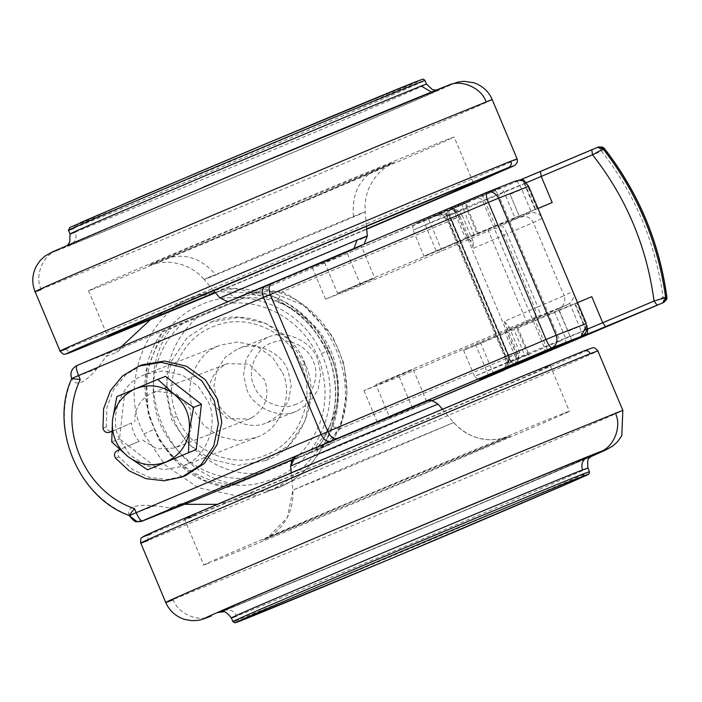 <?xml version="1.0" encoding="UTF-8"?>
<svg xmlns="http://www.w3.org/2000/svg" width="702" height="702" viewBox="0 0 702 702"><rect width="100%" height="100%" fill="white"/><g stroke="black" fill="none" stroke-linecap="round" stroke-linejoin="round"><path stroke-width="0.53" stroke-dasharray="3.51 2.63" d="M477.834 379.212L474.543 376.386L515.996 358.415L587.688 329.001M518.445 362.065L515.996 358.415L505.045 332.362L554.475 311.82L565.426 337.873L565.873 342.453M537.986 208.52L424.017 256.177L413.066 230.124C412.206 227.15 413.145 224.973 415.874 223.578L499.666 188.057M424.017 256.177L465.47 238.206L454.519 212.153L454.168 206.976L415.812 223.605L468.137 202.088L451.605 209.293C453.641 208.801 455.335 209.889 456.695 212.557L498.394 194.708L559.871 340.97L518.181 358.819L456.695 212.557L449.087 215.742L510.573 361.995L508.608 362.767L447.121 216.506L449.087 215.742C448.218 212.864 449.052 210.714 451.605 209.293L477.255 198.28C479.606 197.648 481.484 198.657 482.879 201.316L544.357 347.578C545.278 350.43 544.691 352.465 542.585 353.676M526.21 182.739L454.519 212.153L413.066 230.124L466.4 208.178L477.351 234.231L478.264 233.819L467.313 207.774L466.4 208.178C465.479 205.326 466.058 203.29 468.137 202.088L450.781 209.547C448.92 210.653 448.464 212.636 449.412 215.479L447.121 216.506C446.244 213.627 447.086 211.477 449.64 210.065M465.47 238.206L514.891 217.664L503.939 191.611L499.692 188.057L454.15 206.976M514.891 217.664L537.1 208.643L526.149 182.59L524.648 183.31C523.218 180.642 521.103 179.738 518.304 180.589L520.981 179.58L518.094 180.739C518.532 180.23 522.148 179.949 524.192 183.529L535.143 209.582L537.96 208.459M524.648 183.31L535.6 209.363L535.143 209.582M587.091 327.571L576.675 302.799L574.727 303.738L577.544 302.615M583.625 335.995C586.17 334.582 587.004 332.441 586.126 329.571L575.175 303.518L554.475 311.82M514.961 365.461C512.162 366.304 510.047 365.4 508.608 362.767L528.79 354.027L517.839 327.974L463.592 350.333L505.045 332.362M533.467 357.493C531.124 358.143 529.264 357.125 527.886 354.431L516.935 328.387L591.768 296.674M463.592 350.333L474.543 376.386L524.894 355.633L527.492 359.889M487.899 229.677L527.474 323.824M91.585 289.698L93.963 288.785C108.003 283.59 229.966 232.906 315.724 196.621L413.969 154.826L444.261 141.664L454.15 137.03L448.675 138.987C434.635 144.173 312.68 194.866 226.913 231.151L128.668 272.938L98.385 286.109L88.496 290.733L91.585 289.698M215.303 292.523L366.707 228.887M294.621 404.747C310.521 400.974 321.253 376.465 313.145 361.214C308.318 346.49 286.916 336.284 272.727 342.576C256.827 346.349 246.086 370.858 254.194 386.109C259.02 400.833 280.431 411.039 294.621 404.747M155.335 466.786L128.448 445.849L119.603 449.587M111.679 431.405L120.762 427.571L124.596 393.655L165.558 376.36M142.216 364.821L125.912 374.622L113.706 389.364L106.923 407.458L106.3 426.939C107.292 430.502 109.53 431.844 113.013 430.949L131.52 423.025C132.064 429.975 134.626 436.065 139.207 441.304L120.7 449.236C117.629 451.114 117.023 453.65 118.875 456.853L132.538 469.559L149.298 477.36L167.506 479.492L185.337 475.728M139.207 441.304L128.448 445.849L119.489 438.873L120.762 427.571L131.52 423.025M112.89 431.002L111.679 431.476L112.89 431.002M142.541 440.014L157.169 448.99L174.561 448.008L179.642 445.41L191.549 429.361L190.382 409.047L176.685 394.015L156.915 391.347L150.202 393.822C139.496 400.315 134.38 409.617 134.854 421.726M116.83 396.674L124.596 393.655M111.715 441.891L119.489 438.873M251.737 417.813C265.637 408.634 269.98 396.077 264.759 380.124L249.254 364.215L227.369 363.636L224.579 364.9C210.67 374.078 206.335 386.644 211.556 402.597L227.062 418.506L248.938 419.085L251.737 417.813M246.7 389.224C252.501 406.949 278.264 419.226 295.349 411.653L297.543 410.81L309.521 402.729L318.12 389.505L320.805 373.78L317.637 359.266C311.837 341.541 286.074 329.264 268.989 336.837L266.795 337.68L254.817 345.761L246.218 358.985L243.533 374.719L246.7 389.224M217.12 400.728C222.92 418.453 248.683 430.73 265.76 423.157L267.953 422.314L279.931 414.233L288.54 401.009L291.225 385.275L288.057 370.77C282.257 353.045 256.484 340.768 239.408 348.332L237.215 349.184L225.237 357.265L216.637 370.48L213.952 386.214L217.12 400.728M236.091 484.126L227.501 487.46L203.176 479.949L177.843 463.144L158.985 439.97L148.289 414.619L146.104 371.999L162.171 332.064L196.534 317.927C168.655 344.366 160.407 376.447 171.771 414.18C184.336 451.667 223.622 477.457 261.855 473.332L236.091 484.126C167.436 475.526 128.949 383.976 170.77 328.72M261.855 473.332L308.643 453.571C336.039 427.693 344.48 396.165 333.976 358.968C321.972 320.656 282.143 293.945 243.322 298.166L162.329 332.002C120.516 387.258 159.003 478.808 227.659 487.407L329.677 444.612L341.304 421.937L346.981 392.664L343.936 363.496L332.511 336.109L303.694 305.309L264.198 289.268C332.853 297.867 371.34 389.417 329.519 444.673L308.643 453.571M243.322 298.166L196.534 317.927M301.342 364.715C288.066 330.896 246.858 312.653 214.285 326.167C179.914 338.346 161.837 381.906 176.86 416.339L177.194 417.146C190.663 451.544 233.02 469.682 265.777 455.08C299.254 442.216 316.418 399.394 301.676 365.514L301.342 364.715M304.668 363.267L288.934 339.54L265.742 323.429L238.505 317.295L211.205 322.042L187.311 337.522L171.306 361.363L165.672 389.856L171.648 419.445L187.373 443.173L210.565 459.292L237.811 465.426L265.102 460.679L289.005 445.191L305.01 421.358L310.635 392.866L304.668 363.267M560.916 414.417L569.427 411.267L550.219 365.558L544.743 367.515C556.686 362.855 549.833 366.093 524.192 377.246L411.793 425.149C330.431 459.564 213.136 508.371 193.076 516.119L184.556 519.269L203.773 564.978L209.249 563.022C197.306 567.681 204.15 564.443 229.791 553.29L342.199 505.387C423.552 470.972 540.856 422.165 560.916 414.417L563.952 413.224C575.894 408.555 569.05 411.802 543.409 422.946L431.002 470.858C349.649 505.273 232.344 554.08 212.285 561.828M193.076 516.119L190.031 517.313C178.089 521.981 184.942 518.734 210.582 507.581L322.981 459.678C404.343 425.263 521.639 376.456 541.698 368.708M321.455 353.606L322.402 355.782C344.138 403.755 317.804 465.172 268.98 480.379C225.983 496.261 173.271 472.586 154.852 429.106L153.913 426.939C133.441 381.405 155.712 323.236 200.596 304.966C244.471 284.389 302.114 307.59 321.455 353.606L328.282 350.412C354.914 400.219 323.078 474.692 273.666 489.268L276.149 488.259C324.07 473.174 353.211 398.683 329.045 352.895L328.001 350.5L306.695 319.34L273.394 296.613L234.354 288.496L198.201 295.182L195.726 296.183C147.797 311.267 118.664 385.758 142.822 431.546L143.866 433.941L165.172 465.101L198.473 487.829L237.513 495.945L273.666 489.268L263.522 493.173C285.6 484.582 304.168 469.664 319.226 448.402L432.063 400.737L316.233 449.473C323.982 445.322 331.827 438.469 339.777 428.931C357.66 377.097 331.537 315.198 282.134 291.813C269.752 290.803 259.345 291.558 250.912 294.077L250.482 294.34C257.967 294.489 266.874 296.7 277.202 300.982C323.403 321.165 347.78 378.887 329.826 426.175C325.658 436.521 320.981 444.375 315.803 449.736L316.233 449.473L315.803 449.736M282.494 372.63C293.05 393.015 282.107 426.36 260.784 435.451L256.125 437.565L238.566 440.751L219.665 436.6L203.738 425.315L193.813 410.082C183.266 389.707 194.2 356.353 215.523 347.262L220.182 345.147L237.741 341.971L256.651 346.112L272.569 357.406L282.494 372.63M129.194 515.452L129.159 515.286C126.729 507.125 135.161 503.983 154.458 505.852L129.159 515.286C77.773 495.34 50.167 429.668 71.815 378.869L71.815 378.869C76.141 386.784 84.468 383.406 96.815 368.734C99.114 366.444 102.132 362.39 105.844 356.555L116.629 352.36L123.71 347.192L253.905 293.006L218.813 291.69L186.144 299.868L150.017 320.033M186.407 464.373L181.748 466.488L164.189 469.664L145.288 465.523L129.361 454.238L119.437 439.004C108.889 418.62 119.823 385.275 141.146 376.184L145.805 374.069L163.364 370.884L182.266 375.035L198.192 386.319L208.117 401.553C218.664 421.928 207.731 455.282 186.407 464.373M253.905 293.006L438.803 214.715C442.629 213.829 445.893 216.058 448.587 221.42L506.221 358.538L339.777 428.931C332.959 426.57 329.642 425.658 329.826 426.175L329.703 426.017C346.218 382.23 326.93 324.201 277.211 301.167C270.603 298.394 266.005 296.814 263.408 296.419C260.881 295.507 249.026 294.182 249.851 294.559M189.031 502.588L180.335 503.913L184.582 504.326M216.909 504.352L260.521 494.375M180.335 503.913L169.551 508.108C162.75 506.651 157.722 505.896 154.458 505.852M121.297 346.797L116.629 352.36M169.551 508.108L175.588 507.818M123.71 347.192L110.267 352.413L105.844 356.555M451.597 219.708C448.973 214.285 445.761 212.074 441.97 213.057L423.587 220.928L437.039 252.922L468.26 239.645L458.652 216.786L451.597 219.708L461.205 242.567M426.605 401.342L413.171 369.384L375.921 384.582C430.431 361.846 421.726 366.198 363.961 390.566L399.236 376.851L567.383 304.642L558.116 308.547L571.867 340.347L558.423 308.327L534.003 317.822L375.921 384.582L389.373 416.576C443.875 393.84 435.17 398.201 377.413 422.569L431.932 400.71M567.383 304.642L569.655 303.308C573.578 299.35 574.648 295.419 572.867 291.497L564.083 295.691L533.344 222.56L542.128 218.375C540.593 214.408 537.048 212.46 531.493 212.522L519.691 217.137L510.082 194.287L521.753 189.356C519.296 183.898 517.277 181.142 515.698 181.081L482.125 194.41L324.043 261.179C378.553 238.434 369.849 242.795 312.083 267.164L347.367 253.448L423.587 220.928M449.236 210.047C455.001 208.31 459.31 210.082 462.179 215.365L458.652 216.786C455.984 211.381 452.834 209.143 449.192 210.065C453.632 208.915 457.23 211.004 459.994 216.33L447.788 221.56C444.401 216.102 439.733 214.47 433.792 216.672L438.803 214.715C444.392 213.039 448.631 214.838 451.509 220.112L447.788 221.56L505.431 358.678L509.152 357.23L451.509 220.112L282.134 291.813L277.211 301.167M510.082 194.287L519.691 217.137L495.577 226.404L337.495 293.173L324.043 261.179L361.293 245.981L374.745 277.974L337.495 293.173C392.006 270.428 383.301 274.789 325.535 299.157L360.81 285.442L437.039 252.922M468.409 239.575L473.166 241.514L473.438 248.324L504.071 235.073C501.123 229.519 497.674 227.369 493.717 228.606L468.26 239.645M360.81 285.442L347.367 253.448M325.535 299.157L312.083 267.164C352.158 250.263 375.667 239.926 352.237 249.526L307.344 268.155M495.577 226.404L482.125 194.41M441.988 251L428.536 219.006M363.961 390.566L377.413 422.569L302.939 453.15M399.236 376.851L412.688 408.845M534.003 317.822L547.455 349.815M499.631 333.976L509.231 356.827L516.295 353.905L506.686 331.054M475.465 344.34L488.917 376.333M508.169 367.953L509.231 356.827M480.414 342.418L493.857 374.412M292.172 459.722L319.226 448.402M372.815 423.49L330.115 441.497M337.565 438.381L337.074 438.548M528.957 213.224L501 225.535C502.579 225.588 504.606 228.352 507.063 233.81L504.071 235.073L534.81 308.204C536.714 314.18 535.828 318.12 532.142 320.015L506.835 330.993M532.186 319.998L539.443 316.935C540.522 315.839 539.978 312.504 537.802 306.941L504.185 321.455L508.827 326.342L506.914 330.958M451.509 220.112L451.79 220.016C449.017 214.83 444.77 213.031 439.057 214.619L449.192 210.065M515.382 364.952L516.295 353.905L517.628 353.448L505.431 358.678C506.958 364.917 504.852 369.375 499.113 372.069M597.472 147.411L477.255 198.28M519.515 180.019L518.304 180.589M495.358 190.575L498.394 194.708L601.614 151.123C635.143 194.366 655.633 243.12 663.092 297.385L559.871 340.97L560.687 345.972M527.886 354.431L524.894 355.633L513.943 329.58M466.4 208.178L449.412 215.479L510.889 361.732L515.215 365.145M508.608 362.767L447.121 216.506M516.926 364.698C518.717 363.618 519.138 361.662 518.181 358.819L510.573 361.995C512.012 364.636 514.127 365.531 516.926 364.698L516.804 364.75M587.627 328.843L586.126 329.571M666.777 297.253L663.092 297.385L663.908 302.387M598.578 146.981L601.614 151.123L604.246 148.508M474.368 235.424L463.417 209.371L462.162 204.484M244.164 294.91L232.353 300.087L240.365 297.078L312.083 267.164M227.071 294.673C216.637 299.254 217.681 298.999 230.195 293.901C233.204 297.323 236.592 298.385 240.365 297.078L229.106 301.263M354.045 248.429L352.237 249.526M230.195 293.901L367.33 235.969M357.388 215.374L365.198 211.811C364.084 197.657 368.383 185.012 378.08 173.894L384.354 168.155L392.058 163.329L298.06 203.598L165.365 258.933L301.448 202.167L377.711 169.665L394.296 162.32L391.655 163.066L241.19 225.596L164.926 258.099L148.35 265.444L165.365 258.933C184.126 252.457 200.974 257.783 215.909 274.894L357.388 215.374C368.927 210.302 367.611 210.653 353.448 216.418L265.128 253.264L204.168 279.501C194.823 268.805 182.783 263.031 168.059 262.179L159.565 262.653L150.728 264.768L165.874 258.713M211.978 275.947C200.43 281.019 201.746 280.668 215.909 274.894M353.448 216.418C351.649 193.717 359.591 177.86 377.272 168.84M215.523 292.787L366.734 229.221L215.523 292.787M60.074 351.088L66.242 348.912C67.682 351.544 69.805 352.439 72.604 351.597M66.242 348.912L166.014 308.073L344.12 233.441L483.757 173.929C516.005 159.916 525.087 155.651 510.986 161.127M35.1 291.672L141.032 248.657L319.147 174.017L458.775 114.514C491.031 100.5 500.105 96.227 486.012 101.711M203.264 187.171L80.379 239.531C52.001 251.869 44.015 255.625 56.423 250.798C42.699 255.151 34.363 276.421 41.26 289.487M56.423 250.798L57.02 250.57C72.464 244.858 206.616 189.101 300.956 149.184L423.832 96.823C452.22 84.486 460.205 80.73 447.797 85.556L448.587 85.232M70.323 244.945C84.714 239.628 209.714 187.671 297.622 150.482L412.837 101.378C439.119 89.953 446.139 86.627 433.897 91.4C419.506 96.727 294.498 148.684 206.59 185.872L91.383 234.977C65.102 246.402 58.082 249.728 70.323 244.945C75.421 242.12 77.097 237.829 75.342 232.064L152.632 200.421L291.558 142.199L401.158 95.498C426.149 84.626 432.827 81.458 421.191 86.013M433.897 91.4L431.467 92.059M70.007 233.968L75.342 232.064M68.471 230.309L151.097 196.762L399.613 91.839C424.613 80.967 431.291 77.808 419.647 82.353M80.239 222.727L74.816 225.833L73.807 228.404M74.816 225.833C88.364 220.814 206.046 171.902 288.812 136.89L397.279 90.663C422.025 79.905 428.632 76.772 417.111 81.274M120.7 449.236L117.366 450.535M118.875 456.853L115.549 458.152M106.3 426.939L102.966 428.229M321.086 447.946C362.899 392.699 324.412 301.149 255.756 292.55M183.204 323.104C153.791 347.464 144.638 393.146 162.136 428.246C181.019 463.25 209.819 480.001 248.534 478.51M295.323 458.748C322.718 432.871 331.16 401.342 320.656 364.154C308.652 325.842 268.822 299.131 230.002 303.343M176.86 416.339L171.288 418.585M301.676 365.514L305.159 364.084C322.753 399.666 298.385 451.298 265.11 460.679M437.995 404.071L437.925 404.133C434.705 400.798 430.923 399.894 426.562 401.43L377.413 422.569M295.744 456.432L296.692 455.975M437.925 404.133L382.195 428.097L290.663 465.979M325.412 476.956L292.857 490.101L353.685 463.952L453.632 422.586L325.412 476.956M291.19 472.779L292.857 490.101L287.451 517.374L267.778 537.671L262.75 540.128L356.476 499.833L510.451 436.117L416.725 476.404L262.75 540.128M442.4 409.222L453.632 422.586C469.682 439.276 488.618 443.787 510.451 436.117M583.95 350.939L584.643 350.658C599.271 344.945 590.882 348.92 559.476 362.583L421.779 421.261L253.641 491.751L150.825 533.897C148.289 535.31 147.455 537.46 148.333 540.329L140.769 543.05M590.285 353.641C605.659 347.613 598.341 351.14 568.33 364.215L424.815 425.403L253.238 497.332L148.333 540.329M615.268 413.057C630.642 407.028 623.315 410.556 593.304 423.631L449.789 484.819L278.211 556.747L165.751 602.474M590.382 456.879L454.659 514.838L221.7 611.854L424.473 527.562L590.373 456.888M211.355 615.97C198.745 622.735 177.825 613.82 173.306 599.745M584.538 459.143L451.325 516.128C363.425 553.325 238.417 605.273 224.026 610.6L309.485 575.587L450.702 516.391L591.935 455.738M224.026 610.6C229.607 608.915 233.845 610.714 236.732 615.996L231.397 617.9M582.581 469.936C593.822 465.549 587.925 468.374 564.891 478.404L452.948 526.131C369.331 561.512 250.421 610.933 236.732 615.996M584.117 473.596C595.357 469.208 589.461 472.025 566.426 482.063L454.484 529.791C370.867 565.171 251.965 614.592 238.268 619.655L232.932 621.56M143.866 433.941L154.852 429.106M581.019 336.477C582.116 335.38 581.572 332.046 579.396 326.474L567.725 331.405M504.133 370.121C507.467 368.067 508.169 364.206 506.221 358.538L509.433 357.134L451.79 220.016M501 225.535L493.717 228.606M486.705 192.401L515.698 181.081C521.454 179.343 525.78 181.107 528.676 186.372L521.753 189.356L531.493 212.522M569.655 303.308L579.396 326.474L586.319 323.49M330.914 441.26L309.38 450.359M110.267 352.413L76.895 365.549M71.63 378.518L96.815 368.734M515.996 364.698L519.813 352.483L517.628 353.448C519.506 359.143 518.471 363.153 514.513 365.47M520.708 217.094C526.254 215.461 530.466 217.287 533.344 222.56L507.063 233.81L537.802 306.941L564.083 295.691C565.838 301.439 564.189 305.712 559.134 308.511L568.778 303.913M459.994 216.33L473.438 248.324M509.152 357.23L505.782 369.217M504.185 321.455L517.628 353.448M534.977 356.791L533.388 357.064C533.643 358.029 528.001 354.8 528.79 354.027M513.645 365.847L511.644 365.742L508.327 362.864M574.727 303.738L585.679 329.791C585.784 334.012 585.02 336.109 583.406 336.1M450.745 209.556L448.297 210.828C446.621 212.881 446.139 214.803 446.849 216.602M468.102 202.106L469.664 201.421L468.357 202.36C467.804 201.553 466.233 207.845 467.313 207.774M364.136 244.164L360.793 246.27L329.659 259.722L240.26 297.122M366.479 226.351L365.198 211.811M213.654 290.593L204.168 279.501M88.496 290.733L107.704 336.442M473.367 182.739L454.15 137.03M67.55 245.121L269.884 159.231C347.578 126.614 418.603 97.271 433.652 91.506L438.127 89.83L436.205 90.146M153.001 392.55L227.378 363.636M248.938 419.085L174.561 448.008M267.795 337.276L238.215 348.78M266.962 422.718L296.542 411.214M211.205 322.042C244.849 306.66 292.962 328.404 305.159 364.084M453.755 422.499C462.925 433.02 474.754 438.785 489.224 439.794L498.359 439.355L507.195 437.232L394.226 483.941C326.72 512.232 265.628 538.487 265.865 538.68L273.815 533.66L280.484 527.395C289.742 516.382 293.822 503.983 292.725 490.189M219.796 612.17L224.271 610.494M577.676 479.273L575.798 480.098M186.144 299.868L198.201 295.182C220.805 286.39 244.445 286.258 269.138 294.77C281.993 299.587 293.427 306.616 303.431 315.847C314.303 326.061 322.587 337.583 328.282 350.412M256.125 437.574L181.748 466.488M145.805 374.069L220.191 345.147M315.172 449.964L319.928 444.34C321.753 442.769 325.008 436.662 329.703 426.017M539.443 316.935L559.345 308.415M462.179 215.365L473.166 241.514M505.852 369.182L509.433 357.134M519.813 352.483L508.827 326.342"/><path stroke-width="1.05" d="M481.195 378.975L533.467 357.493L516.926 364.698L663.908 302.387L519.489 362.372L481.195 378.975L477.834 379.212M519.489 362.372L518.445 362.065M657.072 305.195L654.045 301.053L666.777 297.253C659.187 242.067 638.346 192.488 604.246 148.508L592.558 154.791L526.21 182.739M537.96 208.459L552.184 202.518L541.233 176.465L540.426 171.463L520.981 179.58L591.751 149.789L592.558 154.791C626.324 197.946 646.814 246.7 654.045 301.053L602.72 322.727L605.747 326.869M552.184 202.518L537.986 208.52M577.544 302.615L591.768 296.674L602.72 322.727L587.688 329.001M366.707 228.887L444.296 195.735L466.295 186.109L473.367 182.739L467.892 184.687C453.852 189.882 331.897 240.567 246.13 276.851L147.885 318.647L107.704 336.442L215.303 292.523M147.569 469.805L196.297 449.491L147.569 469.805L127.869 456.537C116.471 446.998 111.346 434.81 112.495 419.971C114.68 405.282 122.359 394.866 135.53 388.724L116.83 396.674L112.495 419.971L111.715 441.891L127.869 456.537C139.882 465.233 152.685 467.005 166.269 461.846C179.44 455.703 187.118 445.287 189.303 430.598L193.638 407.3L173.929 394.033C185.328 403.571 190.453 415.76 189.303 430.598L188.522 452.509M119.603 449.587L117.366 450.535C114.303 452.413 113.689 454.949 115.549 458.152L129.203 470.858L145.972 478.659L164.171 480.791L182.011 477.027L200.965 464.794L213.759 445.981L218.427 423.455L214.277 400.64L201.93 381.019L183.266 367.558L161.127 362.329L138.882 366.119L122.578 375.921L110.372 390.663L103.589 408.748L102.966 428.229C103.957 431.8 106.195 433.134 109.679 432.248L111.679 431.405M109.556 432.3L111.679 431.476L109.556 432.3M157.783 379.378L135.53 388.724C149.114 383.564 161.916 385.337 173.929 394.033L157.783 379.378L165.558 376.36L201.404 404.273L196.297 449.491M182.011 477.027L185.337 475.728L204.3 463.504L217.085 444.691L221.762 422.165L217.602 399.35L205.256 379.721L186.592 366.268L164.461 361.039L142.216 364.821L138.882 366.119M193.638 407.3L201.404 404.273M184.582 504.326L216.909 504.352M150.017 320.033L121.297 346.797M175.377 507.906L189.031 502.588L175.351 507.915M80.256 379.606L71.622 378.518C69.814 372.859 71.578 368.541 76.913 365.54L76.913 365.54C75.834 366.637 76.369 369.972 78.545 375.544L71.63 378.518C69.893 372.762 71.657 368.436 76.922 365.54L272.236 282.976C268.927 285.012 268.243 288.864 270.191 294.533L327.825 431.651L545.998 339.514L488.364 202.395L78.545 375.544L80.256 379.606C56.994 427.342 84.152 491.944 134.477 508.599L129.177 515.426M571.84 340.312L547.455 349.815L389.373 416.576L426.623 401.377M488.759 375.965L508.169 367.953M431.932 400.71L488.917 376.333M189.031 502.588L292.172 459.722M265.549 285.881L265.593 285.863C262.285 287.899 261.6 291.751 263.54 297.42L321.183 434.538L327.825 431.651C330.677 437.179 333.924 439.417 337.565 438.381M330.914 441.26C327.114 442.137 323.868 439.891 321.183 434.538L136.188 512.662C138.645 518.12 140.663 520.875 142.252 520.937L175.588 507.818M499.297 371.99L507.3 368.453M540.417 171.472L597.595 147.359L603.141 148.938C637.24 192.927 658.081 242.506 665.663 297.683L662.793 302.816M525.938 182.643L523.402 179.896L519.515 180.019M532.765 357.687L533.467 357.493M527.492 359.889L534.915 356.818M515.215 365.145L516.102 364.943M516.681 364.794L514.961 365.461M564.996 343.462L565.873 342.453M586.942 329.08L587.627 328.843L587.091 327.571M560.705 345.972L516.953 364.68M663.925 302.378L666.9 297.165L666.707 299.324L663.916 302.378L560.696 345.972M604.404 148.491L598.709 146.929L602.728 147.122L604.404 148.491C638.495 192.453 659.327 242.006 666.9 297.165M598.578 146.981L591.742 149.798M307.344 268.155L244.164 294.91M360.179 239.224C370.621 234.635 369.577 234.889 357.055 239.987L219.928 297.929L227.036 301.395L229.106 301.263M357.055 239.987L354.045 248.429M72.604 351.597L215.523 292.787L72.604 351.597C58.792 356.976 67.69 352.79 99.298 339.057L236.135 280.739L405.695 209.67L507.792 167.839L513.039 166.26L366.734 229.221L478.922 181.362L515.268 165.075L517.365 162.162L517.146 158.95L510.986 161.127C511.863 164.005 511.021 166.155 508.459 167.576M510.986 161.127L411.214 201.965L233.108 276.597L93.471 336.109C61.214 350.123 52.141 354.387 66.242 348.912M72.341 351.702L72.473 351.649C63.233 355.089 67.041 353.694 64.531 354.133C63.873 354.782 62.381 353.764 60.074 351.088L35.1 291.672C31.695 283.433 32.038 275.026 36.118 266.427L40.084 260.591L45.112 255.993L52.29 251.948L239.733 171.797L448.587 85.232L458.081 82.037L463.987 81.309L473.806 82.722C482.616 85.881 488.741 91.479 492.172 99.535L386.24 142.541L208.134 217.181L68.498 276.685C36.241 290.707 27.167 294.972 41.26 289.487M203.264 187.171C297.604 147.253 431.756 91.497 447.2 85.784L447.797 85.556C460.486 78.756 481.502 87.636 486.012 101.711M431.467 92.059L421.191 86.013L343.892 117.655L204.975 175.869L95.375 222.578C70.376 233.45 63.698 236.609 75.342 232.064M436.205 90.146L432.441 89.637L426.526 84.1L421.191 86.013M426.526 84.1L424.991 80.449L419.647 82.353L342.357 113.996L203.431 172.209L93.84 218.919C68.84 229.791 62.162 232.95 73.807 228.404M417.111 81.274C403.562 86.285 285.872 135.196 203.106 170.209L80.239 222.727M302.939 453.15L426.562 401.43M290.663 465.979L295.428 456.616L294.006 457.643C293.164 456.941 292.023 459.74 290.593 466.04L346.393 442.014L437.925 404.133M442.4 409.222L437.995 404.071C432.493 400.693 429.703 399.543 429.606 400.64C426.684 401.193 430.054 399.815 407.915 408.88C370.805 424.227 298.06 454.835 295.428 456.616L295.744 456.432M150.825 533.897L150.123 534.169C135.495 539.882 143.892 535.907 175.298 522.244L312.995 463.566L481.133 393.076L583.95 350.939C586.732 350.096 588.846 351 590.285 353.641L597.841 350.921C595.629 348.122 593.708 347.148 592.084 347.99L583.95 350.939M148.333 540.329C132.959 546.358 140.277 542.83 170.288 529.756L313.803 468.567L485.38 396.639L590.285 353.641M173.306 599.745C157.932 605.773 165.251 602.255 195.27 589.171L338.776 527.983L510.354 456.063L622.823 410.337L597.841 350.921M211.355 615.97L210.723 616.216C197.587 621.349 205.124 617.778 233.327 605.51L356.967 552.816C450.28 513.337 583.423 457.994 600.271 451.684C613.908 447.367 622.156 426.123 615.268 413.057M600.271 451.684L606.449 449.605L590.382 456.879L605.624 450.061L612.811 446.007L617.839 441.409L621.805 435.573L622.823 410.337M224.026 610.6C211.785 615.382 218.805 612.056 245.086 600.622L360.301 551.526C448.209 514.329 573.209 462.381 587.6 457.055L584.538 459.143M587.6 457.055C582.502 459.88 580.826 464.18 582.581 469.936L587.916 468.032C587.337 461.407 587.811 458.046 589.338 457.976L591.883 455.773M236.732 615.996C225.491 620.384 231.388 617.567 254.422 607.528L366.365 559.801C449.982 524.42 568.892 475.008 582.581 469.936M238.268 619.655C227.027 624.043 232.924 621.226 255.958 611.188L367.901 563.46C451.518 528.079 570.428 478.659 584.117 473.596L589.452 471.691L587.916 468.032M583.108 476.175C594.629 471.674 588.022 474.806 563.285 485.565L454.808 531.791C372.051 566.804 254.361 615.715 240.812 620.735C229.291 625.228 235.898 622.104 260.644 611.345L369.112 565.11C451.869 530.098 569.559 481.186 583.108 476.175L584.117 473.596M175.482 507.862L143.015 520.761C141.822 521.454 139.83 521.735 137.039 521.621C135.618 522.376 133.02 520.384 129.265 515.637L137.039 521.621L142.252 520.937L309.38 450.359M129.265 515.637L136.188 512.662L134.477 508.599M581.037 336.469C585.652 334.187 587.583 330.388 586.828 325.079L581.019 336.477L571.867 340.347L581.045 336.469L552.062 347.797L372.815 423.49M505.852 369.182L432.063 400.737L504.264 370.059M505.782 369.217L499.113 372.069M76.922 365.54L486.74 192.392C485.644 193.498 486.188 196.832 488.364 202.395L498.517 198.166L556.159 335.284L586.319 323.499L572.867 291.497M542.128 218.375L528.676 186.372L498.517 198.166C495.691 192.866 491.769 190.944 486.74 192.392L272.2 282.994M515.996 364.698L515.382 364.952M552.062 347.797C550.482 347.736 548.464 344.972 545.998 339.514L556.159 335.284C557.967 341.005 556.607 345.182 552.062 347.797M586.319 323.49L528.676 186.372C524.666 181.59 522.402 179.651 521.884 180.581L518.392 180.353L514.943 181.221L486.74 192.392M480.949 379.071L527.483 359.889M514.838 365.514L513.645 365.847M583.476 336.056L583.739 335.942C586.284 333.529 587.785 336.793 587.627 328.843M366.479 226.351L367.33 235.969L364.136 244.164M219.928 297.929L213.654 290.593M517.146 158.95L492.172 99.535M424.991 80.449L423.596 79.273C421.735 79.624 425.965 77.948 417.155 81.256L266.444 143.559L146.332 194.278L69.709 227.562L68.471 230.309L70.007 233.968L69.814 242.076L67.55 245.121M290.593 466.04L291.19 472.779M210.644 616.259C199.693 620.27 200.79 620.445 191.444 620.647L184.494 619.401C175.5 616.303 169.252 610.661 165.751 602.474L140.769 543.05C140.461 539.54 140.786 537.758 141.743 537.706L146.639 534.898L176.579 521.691L350.447 447.771L481.221 393.041L584.064 350.886M575.798 480.098L391.479 558.45L240.76 620.752L234.643 622.779L232.932 621.56L231.397 617.9C227.088 612.864 224.377 610.854 223.262 611.89L219.796 612.17M589.452 471.691L589.513 473.078L588.215 474.447L577.676 479.273M129.194 515.452C78.852 498.043 48.982 426.956 71.709 378.711M514.584 365.435L499.21 372.034"/></g></svg>
